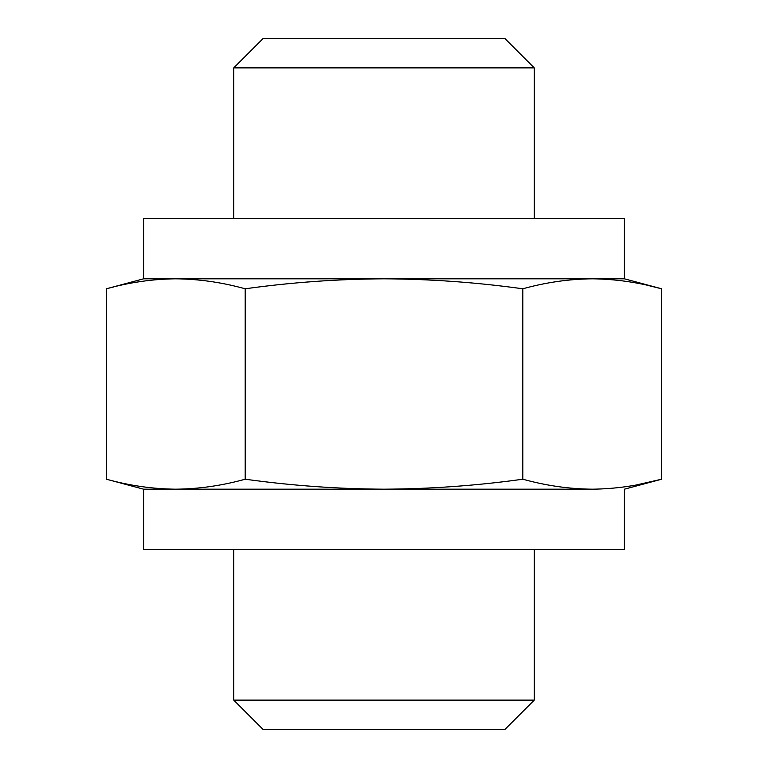<?xml version="1.0" encoding="UTF-8"?>
<svg xmlns="http://www.w3.org/2000/svg" width="768" height="768" viewBox="0 0 768 768"><rect width="100%" height="100%" fill="white"/><g stroke="black" fill="none" stroke-linecap="round" stroke-linejoin="round"><path stroke-width="1.15" d="M113.482 286.963L106.387 288.787C129.523 282.365 152.659 279.043 175.795 278.813L143.587 278.813L143.587 218.717L624.413 218.717L624.413 278.813L592.205 278.813C615.341 279.043 638.477 282.365 661.613 288.787L647.731 285.37M384 278.813C430.282 279.053 476.544 282.374 522.806 288.787C545.942 282.365 569.069 279.043 592.205 278.813L175.795 278.813C198.931 279.043 222.058 282.365 245.194 288.787C291.072 282.384 337.344 279.062 384 278.813M233.741 67.882L534.259 67.882L504.778 38.4L263.222 38.4L233.741 67.882L233.741 218.717M636.624 484.906L661.613 479.213L661.613 288.787L624.413 278.813L143.587 278.813L106.387 288.787L106.387 479.213C129.523 485.635 152.659 488.957 175.795 489.187L143.587 489.187L106.387 479.213M522.806 288.787L522.806 479.213C476.928 485.616 430.656 488.938 384 489.187C337.718 488.947 291.456 485.626 245.194 479.213C222.058 485.635 198.931 488.957 175.795 489.187L592.205 489.187C569.069 488.957 545.942 485.635 522.806 479.213M661.613 479.213C638.477 485.635 615.341 488.957 592.205 489.187L143.587 489.187L143.587 549.283L624.413 549.283L624.413 489.187L661.613 479.213M245.194 288.787L245.194 479.213M504.778 729.6L263.222 729.6L233.741 700.118L534.259 700.118L504.778 729.6M534.259 67.882L534.259 218.717M233.741 549.283L233.741 700.118M534.259 549.283L534.259 700.118"/></g></svg>
